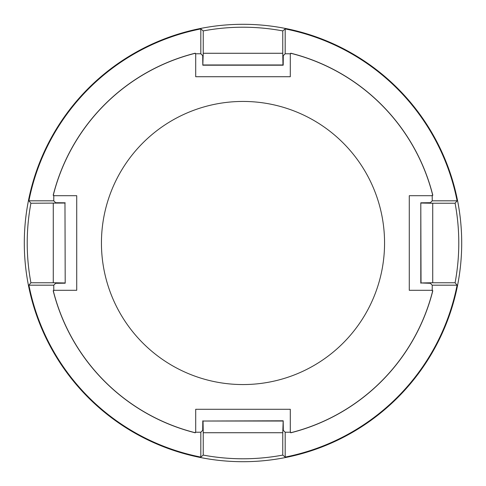 <?xml version="1.0" encoding="UTF-8"?>
<svg xmlns="http://www.w3.org/2000/svg" width="486" height="486" viewBox="0 0 486 486"><rect width="100%" height="100%" fill="white"/><g stroke="black" fill="none" stroke-linecap="round" stroke-linejoin="round"><path stroke-width="0.73" d="M290.3 432.23L290.3 409.285L195.7 409.285L195.7 432.23M53.272 290.719A195.639 195.639 0 0 0 195.281 432.728M53.77 290.3L76.715 290.3L76.715 195.7L53.77 195.7M195.281 53.272A195.639 195.639 0 0 0 53.272 195.281M195.7 53.77L195.7 76.715L290.3 76.715L290.3 53.77M432.728 195.281A195.639 195.639 0 0 0 290.719 53.272M432.23 195.7L409.285 195.7L409.285 290.3L432.23 290.3M290.719 432.728A195.639 195.639 0 0 0 432.728 290.719M384.56 243A141.56 141.56 0 0 0 243 101.44A141.56 141.56 0 0 0 101.44 243A141.56 141.56 0 0 0 243 384.56A141.56 141.56 0 0 0 384.56 243M461.7 243A218.7 218.7 0 0 1 243 461.7A218.7 218.7 0 0 1 24.3 243A218.7 218.7 0 0 1 243 24.3A218.7 218.7 0 0 1 461.7 243M28.917 285.179L53.77 285.179L55.659 283.289L65.203 283.192L64.972 203.033L30.91 203.239A215.784 215.784 0 0 0 30.91 282.761L28.917 285.179A218.202 218.202 0 0 0 200.821 457.083L203.239 455.09A215.784 215.784 0 0 0 282.761 455.09L282.761 432.728L203.239 432.728L203.239 455.09M200.821 53.77L195.281 53.77L195.281 53.187A195.718 195.718 0 0 0 53.187 195.281L53.77 195.281L53.77 200.821L28.917 200.821A218.202 218.202 0 0 1 200.821 28.917L200.821 53.77L202.711 55.659L202.808 65.203L283.192 65.203L283.289 55.659L285.179 53.77L285.179 28.917A218.202 218.202 0 0 1 457.083 200.821L455.09 203.239A215.784 215.784 0 0 1 455.09 282.761L457.083 285.179A218.202 218.202 0 0 1 285.179 457.083L282.761 455.09M282.761 30.91A215.784 215.784 0 0 0 203.239 30.91L203.239 53.272L282.761 53.272L282.761 30.91L285.179 28.917M53.272 203.239L53.272 282.761L30.91 282.761M457.083 200.821L432.23 200.821L430.341 202.711L420.797 202.808L421.028 282.967L432.728 282.761L432.728 203.239L455.09 203.239M432.728 282.761L455.09 282.761M28.917 200.821L30.91 203.239M200.821 28.917L203.239 30.91M202.808 65.203L203.239 53.272M203.033 64.972L282.967 64.972L282.761 53.272M432.23 200.821L432.23 195.281L432.813 195.281A195.718 195.718 0 0 0 290.719 53.187L290.719 53.77L285.179 53.77M53.77 285.179L53.77 290.719L53.187 290.719A195.718 195.718 0 0 0 195.281 432.813L195.281 432.23L200.821 432.23L200.821 457.083M285.179 457.083L285.179 432.23L290.719 432.23L290.719 432.813A195.718 195.718 0 0 0 432.813 290.719L432.23 290.719L432.23 285.179L457.083 285.179M421.028 203.033L432.728 203.239M421.028 282.967L430.341 283.289L432.23 285.179M285.179 432.23L283.289 430.341L283.192 420.797L282.761 432.728M282.967 421.028L203.033 421.028L203.239 432.728M283.192 420.797L203.033 421.028M200.821 432.23L202.711 430.341L202.808 420.797M64.972 282.967L53.272 282.761M65.203 283.192L64.972 203.033M53.77 200.821L55.659 202.711L65.203 202.808M420.797 283.192L420.797 202.808"/></g></svg>
